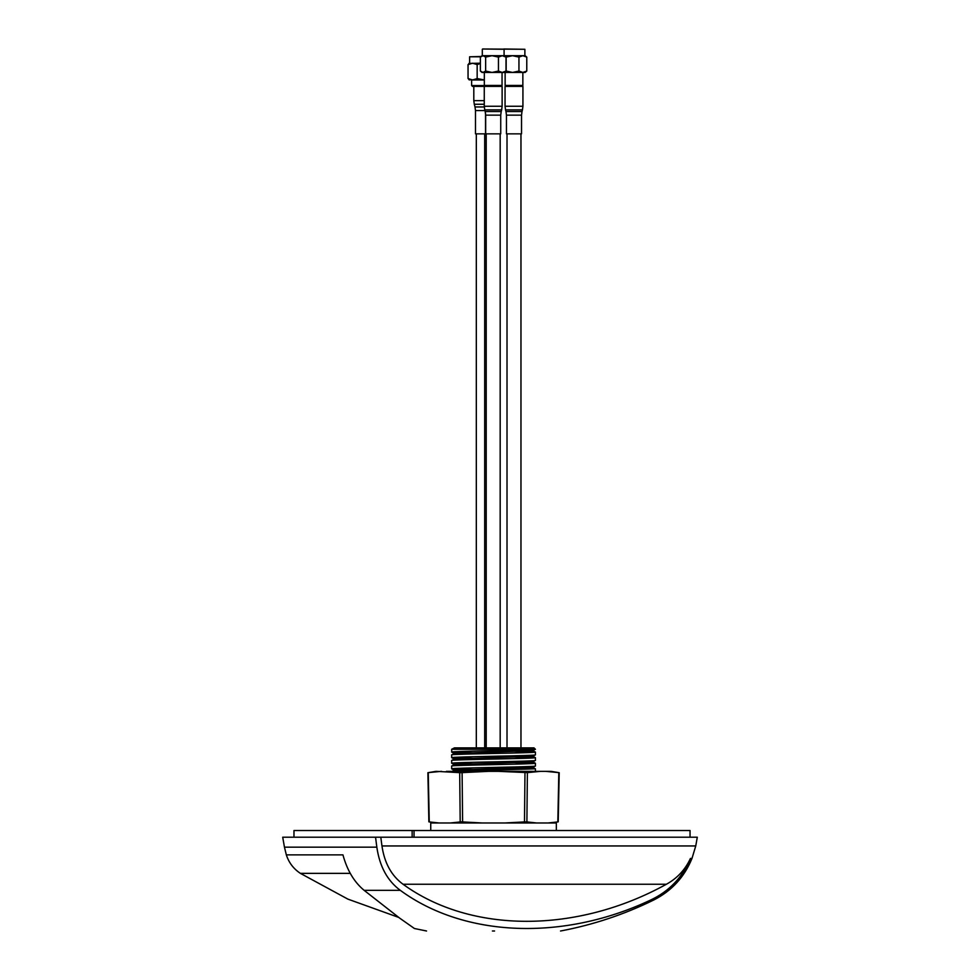 <?xml version="1.0" encoding="UTF-8"?>
<svg xmlns="http://www.w3.org/2000/svg" width="980" height="980" viewBox="0 0 980 980"><rect width="100%" height="100%" fill="white"/><g stroke="black" fill="none" stroke-linecap="round" stroke-linejoin="round"><path stroke-width="1.47" d="M284.457 847.161L286.332 854.866L342.939 854.866C347.141 870.301 354.197 882.123 364.131 890.33L400.293 890.33C387.418 880.8 379.603 866.418 376.835 847.161L375.548 837.214L282.706 837.214L284.457 847.161L376.835 847.161M381.955 845.948L695.751 845.948L697.295 837.214L380.804 837.214L381.955 845.948C384.442 862.976 391.461 875.74 403.05 884.254L666.388 884.254C677.192 878.337 685.204 869.738 690.435 858.456L691.978 858.456C684.383 877.076 671.631 890.942 653.685 900.032L650.659 900.032C563.365 941.241 464.508 937.444 400.293 890.33M535.411 771.346L535.411 768.822L453.532 771.346M493.54 770.219L451.67 768.822C449.465 767.891 537.799 766.948 535.411 766.029L535.411 763.236C537.799 764.155 449.465 765.098 451.67 766.029L454.512 764.596L464.973 765.307M451.67 768.822L451.67 766.029M493.54 764.633L451.67 763.236C449.465 762.317 537.799 761.374 535.411 760.443L535.411 757.663C537.799 758.581 449.465 759.524 451.67 760.443L454.512 759.01L464.973 759.721M522.107 761.178L532.581 761.889L535.411 760.443M451.67 763.236L451.67 760.443M493.54 759.047L451.67 757.663C449.465 756.732 537.799 755.788 535.411 754.87L535.411 752.077C537.799 752.995 449.465 753.939 451.67 754.87L454.512 753.424L464.973 754.135M522.107 755.592L532.581 756.303L535.411 754.87M451.67 757.663L451.67 754.87M493.54 767.426L535.411 768.822L532.581 767.389L454.512 770.182L464.973 770.88M493.54 761.84L535.411 763.236M493.54 756.266L535.411 757.663M493.54 753.473L451.719 752.113L451.67 749.296L535.411 749.296L534.014 747.899L464.483 747.899L451.67 749.296M493.54 750.68L535.411 752.077M673.995 830.513L313.098 830.513M465.377 747.899L454.402 747.899L451.707 749.271M484.696 747.899L484.696 133.856M476.317 747.899L476.317 133.856M500.18 747.899L500.18 133.856M486.215 747.899L486.215 133.856M520.968 747.899L520.968 133.856M507.015 747.899L507.015 133.856M412.139 837.214L412.139 830.513L690.043 830.513L690.043 837.214M293.976 837.214L293.976 830.513L412.139 830.513M451.67 752.077C449.452 751.145 536.881 750.215 535.411 749.296L532.581 750.717L454.512 753.424M464.483 747.899L454.475 747.899L458.603 748.304M522.107 750.006L532.581 750.717M532.581 756.303L454.512 759.01M532.581 761.889L454.512 764.596M522.107 766.764L532.581 767.389M414.038 830.513L414.038 837.214M380.804 837.214L375.548 837.214M690.435 858.456C682.423 877.443 669.168 891.298 650.659 900.032M403.05 884.254C470.78 933.536 576.706 933.817 666.388 884.254M492.413 931L494.582 931M364.131 890.33L399.73 918.174L414.43 928.513L426.545 931M286.332 854.866C288.855 862.67 293.547 868.831 300.394 873.364L350.24 873.364M430.747 830.244L430.747 822.98L556.346 822.98L556.346 830.244M436.076 822.98L428.873 821.853L427.893 772.693L436.076 771.346L460.71 772.693L488.653 771.346L551.005 771.346L559.2 772.693L558.208 821.853L551.005 822.98M446.402 771.346L488.653 771.346M482.307 822.98L461.213 821.853L450.359 822.98M439.113 822.98L429.252 821.926L428.26 772.62L441.515 771.346M545.566 771.346L558.821 772.62L557.828 821.926L547.967 822.98M536.721 822.98L526.897 821.926L527.387 772.62L540.678 771.346M498.428 771.346L527.387 772.62M524.974 772.62L524.484 821.926L504.786 822.98M524.484 821.926L526.897 821.926M503.806 49L524.876 49.282L482.589 49L504.088 49.282L504.088 55.701L483.005 55.701L480.372 57.097L482.038 55.701L512.552 55.701L518.947 57.097L522.867 55.701L526.774 57.097L525.158 55.701L512.589 55.701M503.683 55.701L506.158 57.097L512.552 55.701M506.158 57.097L506.158 71.05L512.552 72.447L518.947 71.05L518.947 57.097M503.683 72.447L506.158 71.05M526.774 57.097L526.774 71.05L525.158 72.447L522.867 72.447L526.774 71.05M518.947 71.05L522.867 72.447L504.357 72.447L506.023 71.05L506.023 57.097L504.357 55.701M506.109 86.399L505.129 85.431L522.855 85.431L522.855 72.447M505.055 86.399L522.928 86.399L522.928 106.257L505.055 106.257L505.055 86.399M513.018 133.856L521.532 133.856L521.532 115.138L506.452 115.138L506.452 133.856L513.018 133.856M483.005 55.701L485.639 57.097L492.046 55.701L498.452 57.097L502.238 55.701L506.023 57.097M480.372 57.097L480.372 71.05L483.005 72.447L485.639 71.05L485.639 57.097M480.372 71.05L482.038 72.447L492.046 72.447L498.452 71.05L502.238 72.447L506.023 71.05M498.452 57.097L498.452 71.05M485.639 71.05L492.046 72.447L504.357 72.447M497.754 72.447L485.1 72.447M485.308 86.399L484.328 85.431L502.054 85.431L502.054 72.447M484.267 86.399L502.127 86.399L502.127 106.257L484.267 106.257L484.267 86.399L472.483 86.399L471.637 85.566L484.475 85.566M486.313 133.856L500.731 133.856L500.731 115.138L485.663 115.138L485.663 133.856L486.313 133.856M468.942 63.394L480.372 63.21M469.616 63.21L469.616 56.791L480.568 56.791M469.616 56.791L480.8 56.509M469.726 63.21L468.048 64.607L472.605 63.21L477.162 64.607L480.372 63.418M477.162 64.607L477.162 78.559L484.328 79.956L471.637 79.956L471.637 85.566M468.048 64.607L468.048 78.559L472.605 79.956L477.162 78.559M469.726 79.956L468.048 78.559M468.942 79.76L483.385 79.956M484.929 110.569L475.484 110.569L475.484 133.856L485.529 133.856L485.529 113.215M459.694 772.62L460.196 821.926M462.609 821.926L462.107 772.62M522.45 109.87L522.009 111.524L505.986 111.524L505.533 109.87L522.45 109.87L522.928 106.257M501.65 109.87L501.209 111.524L485.186 111.524L484.745 109.87L501.65 109.87L502.127 106.257M473.805 86.399L473.805 100.646L484.267 100.646M484.279 106.955L475.006 106.955L474.283 104.26L484.267 104.26M695.751 845.948L691.978 858.456M454.512 753.51L451.719 752.113M454.512 759.096L451.719 757.699M454.512 764.67L451.719 763.273M532.581 767.463L535.374 766.066M454.512 770.255L451.719 768.859M535.374 752.04L532.581 750.643M535.374 757.614L532.581 756.217M535.374 763.2L532.581 761.803M451.719 771.579L454.512 770.182M560.536 931C592.986 924.887 624.04 914.561 653.685 900.032M300.394 873.364L347.863 899.113L398.664 917.39M524.876 55.701L524.876 49.282M521.887 86.399L522.855 85.431M505.129 85.431L505.129 72.447M505.533 109.87L505.055 106.257M505.986 111.524L506.452 115.138M522.009 111.524L521.532 115.138M482.307 55.701L482.307 49.282M501.086 86.399L502.054 85.431M484.328 85.431L484.328 72.447M484.745 109.87L484.267 106.257M485.186 111.524L485.663 115.138M501.209 111.524L500.731 115.138M474.283 104.26L473.805 100.646M475.006 106.955L475.484 110.569"/></g></svg>
